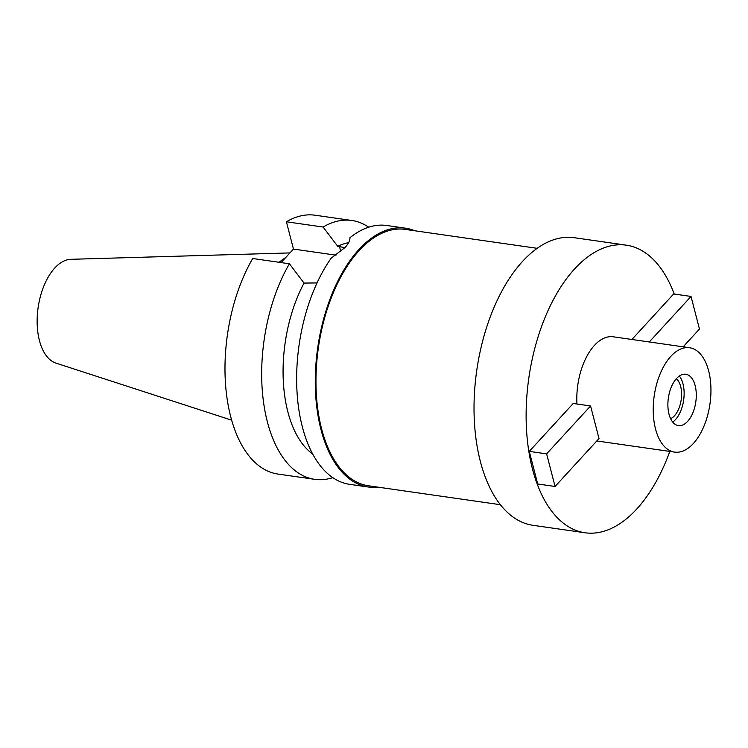 <?xml version="1.0" encoding="UTF-8"?>
<svg xmlns="http://www.w3.org/2000/svg" width="748" height="748" viewBox="0 0 748 748"><rect width="100%" height="100%" fill="white"/><g stroke="black" fill="none" stroke-linecap="round" stroke-linejoin="round"><path stroke-width="1.12" d="M289.934 252.918L70.854 259.313A52.659 28.144 98.2 0 0 43.375 287.251A52.659 28.144 98.2 0 0 39.429 340.536A52.659 28.144 98.2 0 0 55.969 363.126L231.656 420.17M285.586 257.667A92.247 49.293 98.2 0 0 279.172 262.305M286.409 221.782L323.099 227.037A130.75 69.863 -81.8 0 1 351.841 220.482L315.142 215.228A130.75 69.863 98.2 0 0 286.409 221.782L293.468 249.075L281.08 262.576M289.411 263.773L252.712 258.509A130.75 69.863 98.2 0 0 230.665 416.514A130.75 69.863 98.2 0 0 278.032 474.073L314.721 479.337A130.75 69.863 -81.8 0 1 267.354 421.779A130.75 69.863 -81.8 0 1 289.411 263.773L304.053 283.081L317.021 282.931M304.053 283.081A109.993 58.774 98.2 0 0 287.849 411.811A109.993 58.774 98.2 0 0 312.711 454.045M332.813 477.635A130.75 69.863 -81.8 0 1 314.721 479.337M293.468 249.075L335.992 255.171M344.912 247.644L337.75 246.344L323.099 227.037M348.615 242.67A109.993 58.774 98.2 0 0 337.75 246.344M351.841 220.482A130.75 69.863 -81.8 0 1 368.717 227.196M405.444 228.168L386.81 225.503A130.75 69.863 98.2 0 0 349.971 237.696C350.045 240.585 348.409 243.857 345.034 247.513L331.196 258.163A130.75 69.863 98.2 0 0 302.323 426.79A130.75 69.863 98.2 0 0 349.69 484.349L368.325 487.023A130.75 69.863 -81.8 0 1 320.957 429.464A130.75 69.863 -81.8 0 1 332.86 291.944A130.75 69.863 -81.8 0 1 405.444 228.168A130.75 69.863 -81.8 0 1 414.785 230.767M378.03 487.154A130.75 69.863 -81.8 0 1 368.325 487.023M537.148 248.317L405.266 229.402A129.507 69.199 98.2 0 0 333.374 292.571A129.507 69.199 98.2 0 0 321.593 428.782A129.507 69.199 98.2 0 0 368.502 485.789L500.384 504.704M626.3 245.166L574.202 237.696A145.28 77.633 98.2 0 0 493.558 308.559A145.28 77.633 98.2 0 0 480.338 461.357A145.28 77.633 98.2 0 0 532.969 525.302L585.067 532.772A145.28 77.633 -81.8 0 1 532.436 468.818A145.28 77.633 -81.8 0 1 545.657 316.03A145.28 77.633 -81.8 0 1 626.3 245.166A145.28 77.633 -81.8 0 1 674.219 294.039M684.644 345.202A145.28 77.633 -81.8 0 1 684.766 347.053M669.806 451.418A145.28 77.633 -81.8 0 1 585.067 532.772M596.867 440.899A52.715 28.172 98.2 0 0 598.204 441.152L674.603 452.11A52.715 28.172 -81.8 0 1 655.51 428.903A52.715 28.172 -81.8 0 1 660.306 373.458A52.715 28.172 -81.8 0 1 689.572 347.745A52.715 28.172 -81.8 0 1 708.665 370.952A52.715 28.172 -81.8 0 1 703.868 426.388A52.715 28.172 -81.8 0 1 674.603 452.11M689.572 347.745L613.164 336.787A52.715 28.172 98.2 0 0 576.97 404.014M631.91 339.48L673.668 293.955L691.03 296.442L649.283 341.967M573.211 403.471L529.266 451.381L546.629 453.868L590.574 405.958L573.211 403.471M590.574 405.958L599.008 438.562L555.063 486.471L537.7 483.984L529.266 451.381M669.011 414.186A25.946 13.866 98.2 0 0 678.408 425.603A25.946 13.866 98.2 0 0 692.807 412.952A25.946 13.866 98.2 0 0 695.163 385.669A25.946 13.866 98.2 0 0 685.766 374.243A25.946 13.866 98.2 0 0 671.367 386.903A25.946 13.866 98.2 0 0 669.011 414.186M679.315 376.029A25.946 13.866 -81.8 0 1 683.008 383.92A25.946 13.866 -81.8 0 1 672.704 422.078M670.61 418.674A21.271 11.37 98.2 0 0 680.661 386.492A21.271 11.37 98.2 0 0 676.342 378.703M691.03 296.442L699.464 329.045L683.158 346.82M555.063 486.471L546.629 453.868M340.761 251.562L339.48 246.588"/></g></svg>
